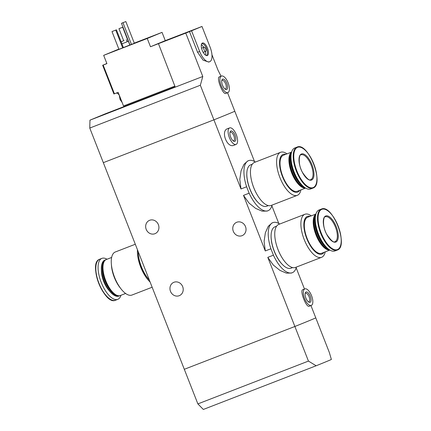 <?xml version="1.0" encoding="UTF-8"?>
<svg xmlns="http://www.w3.org/2000/svg" width="431" height="431" viewBox="0 0 431 431"><rect width="100%" height="100%" fill="white"/><g stroke="black" fill="none" stroke-linecap="round" stroke-linejoin="round"><path stroke-width="0.65" d="M296.377 267.085A26.857 11.389 -111.2 0 1 292.31 272.704A26.857 11.389 -111.2 0 1 273.426 255.184L270.91 248.773L265.28 250.95L243.504 195.378L248.994 203.039L255.648 208.405L262.102 211.147L267.08 211.077L268.017 210.716A26.857 11.389 -111.2 0 1 249.134 193.196L243.504 195.378M270.91 248.773A26.857 11.389 -111.2 0 1 272.915 222.617A26.857 11.389 -111.2 0 1 279.708 224.034M272.915 222.617L271.977 222.978L268.26 226.329L265.351 232.848L264.095 241.462L265.28 250.95M273.426 255.184L267.796 257.366L273.292 265.033L279.945 270.399L286.394 273.141L291.372 273.065L292.31 272.704M249.134 193.196L246.618 186.779L240.988 188.961L213.905 119.845L103.327 162.659L197.872 403.906L203.33 409.45L316.155 365.768A66.584 0.582 -21.4 0 0 331.38 359.47L329.327 352.456L310.956 305.568M246.618 186.779A26.857 11.389 -111.2 0 1 248.622 160.628A26.857 11.389 -111.2 0 1 255.416 162.045M248.622 160.628L247.685 160.989L243.968 164.335L241.064 170.838L239.803 179.436L240.988 188.961M272.085 205.091A26.857 11.389 -111.2 0 1 268.017 210.716M149.659 220.284A7.214 6.53 67.5 0 1 158.355 224.573A7.214 6.53 67.5 0 1 155.047 233.667A7.214 6.53 67.5 0 1 146.254 229.497A7.214 6.53 67.5 0 1 149.53 220.333A7.214 6.53 67.5 0 1 149.659 220.284M173.952 282.273A7.214 6.53 67.5 0 1 182.647 286.561A7.214 6.53 67.5 0 1 179.339 295.655A7.214 6.53 67.5 0 1 170.547 291.485A7.214 6.53 67.5 0 1 173.828 282.321A7.214 6.53 67.5 0 1 173.952 282.273M304.475 289.034L296.167 267.829M316.155 365.768L308.445 361.092L294.879 326.482L184.306 369.292L294.879 326.482A66.584 0.582 158.6 0 0 315.767 317.846A66.584 0.582 158.6 0 1 294.879 326.482L267.796 257.366M304.873 288.878L302.783 289.691C299.475 290.327 306.306 307.998 309.226 306.236L311.284 305.439A8.879 3.766 -111.2 0 1 304.566 298.521A8.879 3.766 -111.2 0 1 304.873 288.878A8.879 3.766 -111.2 0 1 311.559 295.72A8.879 3.766 -111.2 0 1 311.284 305.439M254.489 161.48L234.787 111.209A66.584 0.582 158.6 0 1 213.905 119.845L200.34 85.236L89.767 128.05L103.327 162.659L213.905 119.845A66.584 0.582 -21.4 0 0 234.787 111.209L227.546 92.735M229.648 127.894L227.59 128.691C220.295 130.792 227.115 148.625 233.968 145.258L236.059 144.45A8.879 3.766 -111.2 0 1 229.34 137.532A8.879 3.766 -111.2 0 1 229.648 127.894A8.879 3.766 -111.2 0 1 236.333 134.731A8.879 3.766 -111.2 0 1 236.059 144.45M278.782 223.473L271.869 205.84M236.775 222.251A7.214 6.53 67.5 0 1 245.471 226.539A7.214 6.53 67.5 0 1 242.163 235.633A7.214 6.53 67.5 0 1 233.37 231.463A7.214 6.53 67.5 0 1 236.651 222.299A7.214 6.53 67.5 0 1 236.775 222.251M235.03 135.269A5.549 2.354 -111.2 0 1 233.597 141.142A5.549 2.354 -111.2 0 1 230.66 137.02A5.549 2.354 -111.2 0 1 230.057 131.999A5.549 2.354 -111.2 0 1 235.03 135.269M229.922 132.603A4.59 1.945 -111.2 0 1 230.386 132.209A4.59 1.945 -111.2 0 1 233.839 135.743A4.59 1.945 -111.2 0 1 233.699 140.765A4.59 1.945 -111.2 0 1 233.09 140.781M310.255 296.259A5.549 2.354 -111.2 0 1 308.822 302.131A5.549 2.354 -111.2 0 1 305.881 298.01A5.549 2.354 -111.2 0 1 305.277 292.988A5.549 2.354 -111.2 0 1 310.255 296.259M305.148 293.592A4.59 1.945 -111.2 0 1 305.611 293.193A4.59 1.945 -111.2 0 1 309.065 296.727A4.59 1.945 -111.2 0 1 308.925 301.754A4.59 1.945 -111.2 0 1 308.316 301.77M150.096 281.998A23.08 9.789 -111.2 0 1 137.462 249.754M149.32 280.01A21.528 9.132 -111.2 0 1 138.238 251.736M152.148 287.229L131.951 295.046A23.08 9.789 -111.2 0 1 121.084 288.975A23.08 9.789 -111.2 0 1 111.338 263.81A23.08 9.789 -111.2 0 1 115.196 252.033A23.08 9.789 -111.2 0 1 115.282 252L135.302 244.248M121.084 288.975L119.99 287.59A20.198 8.566 -111.2 0 1 111.467 265.566L111.338 263.81M125.588 293.468L120.281 295.521A19.309 8.189 -111.2 0 1 115.891 294.809A19.309 8.189 -111.2 0 1 105.67 280.473A19.309 8.189 -111.2 0 1 103.569 262.991A19.309 8.189 -111.2 0 1 106.263 259.537A19.309 8.189 -111.2 0 1 106.333 259.51L111.645 257.452M115.891 294.809L115.454 294.556A18.867 8 -111.2 0 1 105.471 280.549A18.867 8 -111.2 0 1 103.418 263.47L103.569 262.991M119.899 295.644A19.309 8.189 -111.2 0 1 119.527 295.811A19.309 8.189 -111.2 0 1 104.954 280.85A19.309 8.189 -111.2 0 1 105.514 259.828A19.309 8.189 -111.2 0 1 105.584 259.796A19.309 8.189 -111.2 0 1 105.967 259.677M119.527 295.811L118.762 296.108A19.309 8.189 -111.2 0 1 114.377 295.397A19.309 8.189 -111.2 0 1 104.157 281.06A19.309 8.189 -111.2 0 1 102.055 263.578A19.309 8.189 -111.2 0 1 104.749 260.125A19.309 8.189 -111.2 0 1 104.819 260.098L105.584 259.796M114.22 295.305A18.996 8.06 -111.2 0 1 114.07 295.219A18.996 8.06 -111.2 0 1 104.011 281.114A18.996 8.06 -111.2 0 1 101.948 263.917A18.996 8.06 -111.2 0 1 102.002 263.75M120.96 295.257A21.97 9.32 -111.2 0 1 117.776 299.346A21.97 9.32 -111.2 0 1 101.188 282.321A21.97 9.32 -111.2 0 1 101.824 258.401A21.97 9.32 -111.2 0 1 101.905 258.368A21.97 9.32 -111.2 0 1 107.017 259.246M149.315 279.999A22.197 9.412 -111.2 0 1 138.249 251.769M119.215 95.062A6.88 2.92 68.8 0 0 116.278 93.074M102.659 65.253L103.16 65.07L114.42 93.791L113.913 93.974L102.659 65.253L106.866 63.513M158.236 43.752L185.777 33.09L202.785 76.481L175.239 87.143L158.452 43.66L150.489 46.747L147.246 38.483L162.04 32.363L134.283 43.111M118.854 49.086L103.672 55.351L147.246 38.483M162.04 32.363L165.278 40.627L201.029 26.846M174.835 86.108L123.508 105.978L118.164 92.342L114.42 93.791M103.16 65.07L106.91 63.621L103.672 55.351M221.464 76.05L219.379 76.858C216.066 77.494 222.902 95.17 225.817 93.403L227.875 92.606A8.879 3.766 -111.2 0 1 221.157 85.688A8.879 3.766 -111.2 0 1 221.464 76.05A8.879 3.766 -111.2 0 1 228.15 82.887A8.879 3.766 -111.2 0 1 227.875 92.606M185.777 33.09A66.584 0.582 -21.4 0 0 189.478 31.592L191.553 30.79L199.65 51.451A13.318 5.646 68.8 0 0 209.681 61.708A13.318 5.646 68.8 0 0 210.096 47.135L201.994 26.469L191.553 30.79M202.785 76.481L200.34 85.236M221.055 76.206L218.011 70.183L211.939 54.689M201.994 26.469L199.925 27.272A66.584 0.582 -21.4 0 0 201.008 26.792M209.681 61.708L208.744 62.075L203.076 60.135L197.576 52.253L189.478 31.592M127.113 41.748L128.363 41.29L129.823 45.007L123.39 47.582M123.395 47.604L118.951 49.344L111.99 31.571L116.435 29.831L123.395 47.604M134.337 43.245L129.968 45.013L121.467 23.317L125.836 21.55L134.337 43.245M175.239 87.143L89.96 120.163L89.767 128.05M89.96 120.163L105.191 113.865L175.105 86.798M124.042 40.562L121.116 41.785L124.042 40.562M126.315 39.711L127.123 41.775L121.925 43.849L128.363 41.29M116.435 29.831L115.74 30.122L122.7 47.889M115.74 30.122L111.99 31.571M122.7 27.239L118.951 28.694L122.959 27.126L122.7 27.239L128.222 41.333M118.951 28.694L123.659 40.713M226.846 83.425A5.549 2.354 -111.2 0 1 225.413 89.298A5.549 2.354 -111.2 0 1 222.477 85.176A5.549 2.354 -111.2 0 1 221.873 80.155A5.549 2.354 -111.2 0 1 226.846 83.425M221.744 80.759A4.59 1.945 -111.2 0 1 222.202 80.365A4.59 1.945 -111.2 0 1 225.655 83.9A4.59 1.945 -111.2 0 1 225.515 88.921A4.59 1.945 -111.2 0 1 224.907 88.937M125.836 21.55L122.964 22.735L131.466 44.436M122.964 22.735L121.467 23.317M150.489 46.747L165.278 40.627M207.51 48.202A6.729 2.855 -111.2 0 1 206.492 55.61A6.729 2.855 -111.2 0 1 202.209 50.325A6.729 2.855 -111.2 0 1 201.816 43.531A6.729 2.855 -111.2 0 1 207.51 48.202M205.743 48.935A2.22 0.943 -111.2 0 1 205.673 51.364A2.22 0.943 -111.2 0 1 203.992 49.635A2.22 0.943 -111.2 0 1 204.073 47.221A2.22 0.943 -111.2 0 1 205.743 48.935M205.345 51.488A6.212 2.634 -111.2 0 1 205.361 55.044M201.363 44.711A6.212 2.634 -111.2 0 1 203.744 47.351M201.579 43.957A6.212 2.634 -111.2 0 1 201.88 43.79A6.212 2.634 -111.2 0 1 206.557 48.574A6.212 2.634 -111.2 0 1 206.368 55.378A6.212 2.634 -111.2 0 1 206.029 55.454M121.106 99.836A6.212 2.634 -111.2 0 1 120.249 97.659M121.941 101.969A6.212 2.634 -111.2 0 1 119.409 95.51M308.445 361.092L197.872 403.906M286.992 153.862A23.08 9.789 68.8 0 0 280.629 152.283L254.484 162.406A23.08 9.789 68.8 0 0 254.392 162.439A23.08 9.789 68.8 0 0 253.724 187.566A23.08 9.789 68.8 0 0 271.153 205.452L297.298 195.329A23.08 9.789 68.8 0 0 300.935 189.877M280.629 152.283A23.08 9.789 68.8 0 0 280.538 152.315A23.08 9.789 68.8 0 0 279.87 177.443A23.08 9.789 68.8 0 0 297.298 195.329M285.737 154.346A20.198 8.566 68.8 0 0 283 154.46A20.198 8.566 68.8 0 0 283.587 179.199A20.198 8.566 68.8 0 0 299.685 190.362M291.62 152.073L283.399 155.257A19.309 8.189 68.8 0 0 283.323 155.284A19.309 8.189 68.8 0 0 282.763 176.306A19.309 8.189 68.8 0 0 297.342 191.267L305.563 188.083M291.588 152.181A19.309 8.189 68.8 0 0 291.631 172.772A19.309 8.189 68.8 0 0 305.46 188.024M291.442 152.725A19.309 8.189 68.8 0 0 290.284 154.998L290.133 155.478A18.867 8 68.8 0 0 292.186 172.556A18.867 8 68.8 0 0 302.169 186.564L302.605 186.817A19.309 8.189 68.8 0 0 304.986 187.717M290.284 154.998A19.309 8.189 68.8 0 0 292.385 172.481A19.309 8.189 68.8 0 0 302.605 186.817M291.124 154.47A19.309 8.189 68.8 0 0 293.15 172.184A19.309 8.189 68.8 0 0 303.586 186.645M290.973 157.385A18.996 8.06 68.8 0 0 301.506 184.592M297.051 147.111L294.804 147.984A21.97 9.32 68.8 0 0 294.723 148.016A21.97 9.32 68.8 0 0 294.087 171.937A21.97 9.32 68.8 0 0 310.67 188.961L312.917 188.094C324.926 184.748 308.181 141.497 297.051 147.111A21.97 9.32 68.8 0 0 296.964 147.143A21.97 9.32 68.8 0 0 296.329 171.064A21.97 9.32 68.8 0 0 312.917 188.094M301.388 154.002A13.981 5.932 68.8 0 0 304.291 175.492A13.981 5.932 68.8 0 0 313.784 171.565A13.981 5.932 68.8 0 0 301.388 154.002M246.812 173.445A21.528 9.132 68.8 0 0 258.045 202.451M252.297 164.2L250.68 164.831A22.197 9.412 68.8 0 0 250.594 164.863A22.197 9.412 68.8 0 0 249.953 189.026A22.197 9.412 68.8 0 0 266.708 206.223L268.324 205.598M251.381 179.867A22.197 9.412 68.8 0 0 257.097 194.634M311.284 215.85A23.08 9.789 68.8 0 0 304.922 214.272L278.776 224.395A23.08 9.789 68.8 0 0 278.69 224.427A23.08 9.789 68.8 0 0 278.022 249.56A23.08 9.789 68.8 0 0 295.445 267.441L321.591 257.318A23.08 9.789 68.8 0 0 325.227 251.866M304.922 214.272A23.08 9.789 68.8 0 0 304.836 214.304A23.08 9.789 68.8 0 0 304.167 239.437A23.08 9.789 68.8 0 0 321.591 257.318M310.034 216.335A20.198 8.566 68.8 0 0 307.292 216.448A20.198 8.566 68.8 0 0 307.885 241.188A20.198 8.566 68.8 0 0 323.977 252.35M315.912 214.062L307.691 217.246A19.309 8.189 68.8 0 0 307.615 217.272A19.309 8.189 68.8 0 0 307.055 238.295A19.309 8.189 68.8 0 0 321.634 253.256L329.855 250.072M315.88 214.175A19.309 8.189 68.8 0 0 315.928 234.76A19.309 8.189 68.8 0 0 329.758 250.012M315.734 214.719A19.309 8.189 68.8 0 0 314.576 216.992L314.425 217.466A18.867 8 68.8 0 0 316.478 234.55A18.867 8 68.8 0 0 326.461 248.558L326.897 248.806A19.309 8.189 68.8 0 0 329.284 249.711M314.576 216.992A19.309 8.189 68.8 0 0 316.677 234.469A19.309 8.189 68.8 0 0 326.897 248.806M315.422 216.459A19.309 8.189 68.8 0 0 317.442 234.173A19.309 8.189 68.8 0 0 327.878 248.633M315.266 219.379A18.996 8.06 68.8 0 0 325.798 246.58M321.343 209.1L319.096 209.972A21.97 9.32 68.8 0 0 319.015 210.005A21.97 9.32 68.8 0 0 318.38 233.925A21.97 9.32 68.8 0 0 334.968 250.95L337.209 250.082C349.223 246.737 332.473 203.486 321.343 209.1A21.97 9.32 68.8 0 0 321.262 209.137A21.97 9.32 68.8 0 0 320.621 233.058A21.97 9.32 68.8 0 0 337.209 250.082M325.68 215.99A13.981 5.932 68.8 0 0 328.584 237.481A13.981 5.932 68.8 0 0 338.082 233.554A13.981 5.932 68.8 0 0 325.68 215.99M271.11 235.439A21.528 9.132 68.8 0 0 282.337 264.445M276.589 226.194L274.973 226.819A22.197 9.412 68.8 0 0 274.886 226.851A22.197 9.412 68.8 0 0 274.245 251.014A22.197 9.412 68.8 0 0 291 268.211L292.617 267.586M275.673 241.856A22.197 9.412 68.8 0 0 281.395 256.623M109.334 290.785A15.705 6.659 -111.2 0 1 101.436 270.377M117.776 299.346L115.53 300.218A21.97 9.32 -111.2 0 1 98.941 283.189A21.97 9.32 -111.2 0 1 99.577 259.268A21.97 9.32 -111.2 0 1 99.663 259.236L101.905 258.368M111.257 299.787A21.604 9.164 -111.2 0 1 98.683 283.178A21.604 9.164 -111.2 0 1 96.792 262.431M197.576 52.253L199.65 51.451M297.471 147.343A21.604 9.164 68.8 0 0 301.959 180.551A21.604 9.164 68.8 0 0 316.629 174.485A21.604 9.164 68.8 0 0 297.471 147.343M301.118 154.821L301.08 154.837C299.356 153.495 297.406 164.206 302.648 172.686C306.786 178.623 309.485 180.95 310.735 179.657A13.318 5.646 68.8 0 0 311.193 165.197A13.318 5.646 68.8 0 0 301.118 154.821A13.318 5.646 68.8 0 0 301.064 154.842M321.763 209.337A21.604 9.164 68.8 0 0 326.251 242.54A21.604 9.164 68.8 0 0 340.921 236.474A21.604 9.164 68.8 0 0 321.763 209.337M325.41 216.809L325.373 216.825C323.654 215.484 321.704 226.194 326.94 234.674C331.083 240.617 333.777 242.939 335.027 241.646A13.318 5.646 68.8 0 0 335.485 227.185A13.318 5.646 68.8 0 0 325.41 216.809A13.318 5.646 68.8 0 0 325.362 216.831M114.07 295.219L114.377 295.397M101.948 263.917L102.055 263.578M115.53 300.218C104.453 305.816 87.719 262.851 99.572 259.273M204.073 47.221L201.557 48.197M205.673 51.364L203.163 52.334M122.118 102.422L120.082 99.55L119.22 95.025"/></g></svg>
